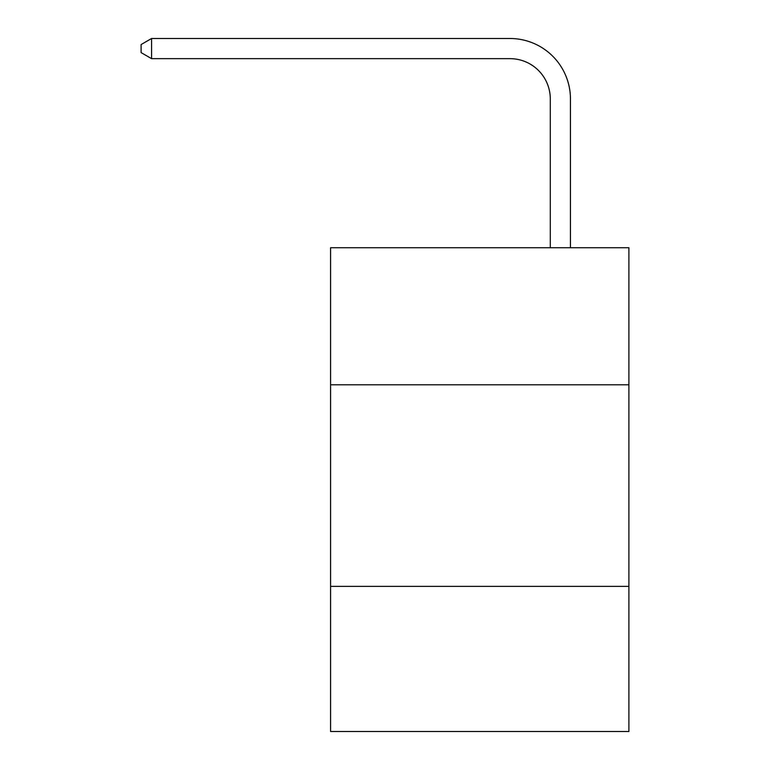 <?xml version="1.0" encoding="UTF-8"?>
<svg xmlns="http://www.w3.org/2000/svg" width="770" height="770" viewBox="0 0 770 770"><rect width="100%" height="100%" fill="white"/><g stroke="black" fill="none" stroke-linecap="round" stroke-linejoin="round"><path stroke-width="1.16" d="M628.898 384.798L628.898 247.728L330.58 247.728L330.58 384.798L628.898 384.798L628.898 731.5L330.58 731.5L330.58 384.798M628.898 586.365L330.58 586.365M550.29 247.728L550.29 98.974A40.309 40.309 125 0 0 509.971 58.655L151.584 58.655L141.102 52.61L141.102 44.544L151.584 38.5L509.971 38.5A60.474 60.474 -55 0 1 570.445 98.974L570.445 247.728M550.29 98.974A40.309 40.309 125 0 0 509.971 58.655A40.309 40.309 125 0 1 550.29 98.974A40.309 40.309 125 0 0 509.971 58.655A40.309 40.309 125 0 1 550.29 98.974A40.309 40.309 125 0 0 509.971 58.655M151.584 58.655L151.584 38.5L509.971 38.5"/></g></svg>
